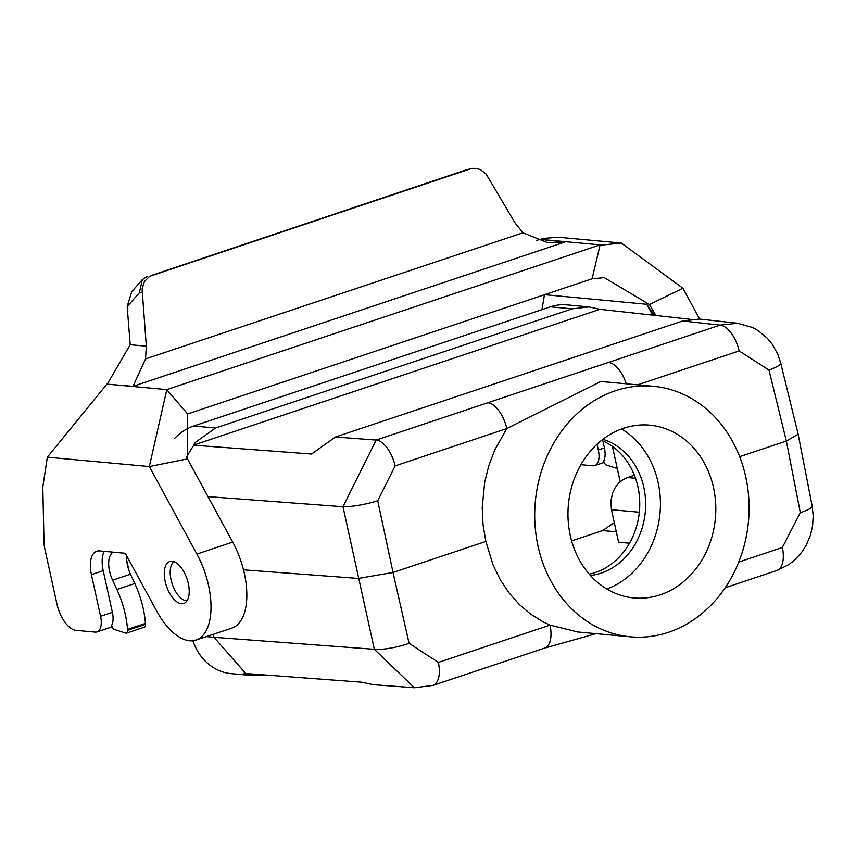 <?xml version="1.0" encoding="UTF-8"?>
<svg xmlns="http://www.w3.org/2000/svg" width="856" height="856" viewBox="0 0 856 856"><rect width="100%" height="100%" fill="white"/><g stroke="black" fill="none" stroke-linecap="round" stroke-linejoin="round"><path stroke-width="1.28" d="M655.91 315.49L649.426 304.522L682.906 288.258L699.652 319.074M544.555 294.678L646.751 304.276L654.498 315.34M592.085 278.799L600.11 244.87L166.781 389.63L187.603 413.962L592.085 278.799L604.25 277.644L649.426 304.522M602.881 440.958L604.411 447.923A17.345 8.539 -108.5 0 1 603.705 460.913A4.333 2.14 71.5 0 0 606.562 465.118L617.304 468.542M597.06 444.243L598.323 449.956A17.345 8.539 71.5 0 1 594.738 465.578A17.345 8.539 71.5 0 1 592.898 465.782L580.924 464.68M113.131 552.163A21.689 10.679 -108.5 0 0 112.575 580.175L116.898 589.495A60.723 29.885 71.5 0 1 127.523 629.395L127.587 630.294A4.333 2.14 71.5 0 1 126.538 633.13A4.333 2.14 71.5 0 1 125.768 633.108L114.533 629.524A4.333 2.14 71.5 0 1 111.676 625.329A17.345 8.539 -108.5 0 0 112.382 612.34L103.223 570.695L91.41 574.644A26.022 12.808 71.5 0 1 96.782 551.211A26.022 12.808 71.5 0 1 99.531 550.911L125.276 553.276L156.595 610.895A60.723 29.885 -108.5 0 0 195.992 640.074A60.723 29.885 -108.5 0 0 196.901 554.067L149.34 466.541L47.337 457.179L42.8 487.075L44.02 542.779A17.345 8.539 -108.5 0 0 44.726 548.418L56.967 604.122A26.022 12.808 -108.5 0 0 76.077 630.358L95.144 632.103A17.345 8.539 -108.5 0 0 96.985 631.91A17.345 8.539 -108.5 0 0 100.559 616.288L91.41 574.644M104.207 551.339A26.022 12.808 -108.5 0 0 103.223 570.695M544.427 294.881L541.944 309.647M470.179 168.921L149.5 276.392L144.407 281.581L142.085 288.954L146.333 346.188L145.541 358.921L522.941 232.811L515.087 222.977L486.176 174.153L480.537 169.681L476.599 168.429L472.565 168.364L465.45 170.119L152.079 275.215M107.353 383.98L130.198 344.711L127.191 306.544L131.717 291.671L142.364 279.623L147.168 276.456M127.191 306.544L139.293 292.891L142.364 279.634M471.26 168.611L465.996 169.937M600.003 245.287L621.296 243.018L682.906 288.258M540.2 239.391L543.1 238.428L558.315 237.24L621.296 243.018M600.088 244.848L540.19 239.348L564.853 242.034L133.001 386.334L145.541 358.921M181.419 603.715A22.117 10.893 71.5 0 1 165.732 583.685A22.117 10.893 71.5 0 1 169.734 561.504A22.117 10.893 71.5 0 1 187.068 579.03A22.117 10.893 71.5 0 1 183.751 603.459A22.117 10.893 71.5 0 1 181.419 603.715M187.603 413.962L187.485 458.88L149.34 466.541L166.802 389.673M187.485 458.88L232.714 542.094A60.723 29.885 71.5 0 1 231.805 628.111L195.992 640.074M126.677 559.824A26.022 12.808 -108.5 0 0 127.212 562.681L128.871 570.192M106.893 384.162L47.337 457.179M133.001 386.334L106.893 384.13M522.941 232.811L548.022 242.794L564.853 242.034M536.348 240.418L539.74 239.498M126.656 555.812A21.689 10.679 -108.5 0 0 130.487 574.194L134.799 583.514A60.723 29.885 71.5 0 1 145.424 623.414L145.499 624.313A4.333 2.14 71.5 0 1 144.439 627.138L126.538 633.13M173.993 561.686A20.822 10.251 -108.5 0 0 172.227 583.995A20.822 10.251 -108.5 0 0 187.047 600.752M213.251 634.307L213.957 637.292L374.329 649.297L342.989 506.731L376.148 440.059A26.022 12.808 71.5 0 1 395.151 465.857L377.721 500.771L393.032 572.471L485.844 541.463L483.052 524.771L482.217 507.747L484.678 482.292L488.755 465.814L494.682 450.085L506.816 428.546L600.858 381.466M174.453 438.582A54.656 46.502 95.2 0 1 193.691 426.01L550.387 306.822A54.656 46.502 95.2 0 1 566.918 304.864L589.088 306.908L599.938 309.326L689.979 319.245M186.244 457.457L195.532 442.242L215.53 428.021L572.257 308.823L589.088 306.908M215.53 428.021L193.691 426.01M192.857 640.759A54.656 46.502 95.2 0 0 231.174 673.64L253.355 675.673L264.921 674.956M243.479 569.828L358.3 578.431L393.032 572.471L409.072 643.348L438.379 662.426A26.022 12.808 71.5 0 1 432.911 685.421L414.4 687.743L373.28 684.672L361.714 682.2L243.543 673.351L253.355 675.673M246.571 674.389L213.957 637.292L206.403 636.597M620.193 481.714L612.436 446.425M616.299 531.758L602.496 530.602L571.637 540.917M629.513 543.196L618.62 542.297L611.452 509.716L610.852 501.06L612.714 492.575L615.25 487.481L618.674 483.148L622.804 479.777L627.448 477.552L635.516 478.29M602.496 530.602L614.308 522.674M195.532 442.242L193.381 445.174L311.552 454.022L335.445 437.009L376.148 440.059L487.802 402.748A26.022 12.808 71.5 0 1 506.816 428.546L395.151 465.857M193.381 445.174L599.938 309.326M634.392 475.24L627.448 477.552M487.802 402.748L720.121 325.12L682.66 320.989L335.445 437.009M739.648 456.655L786.354 441.043L798.145 434.227L812.141 505.95L813.2 515.751L812.59 525.851L810.482 535.064L806.395 544.887L801.473 552.591L794.4 560.273L788.932 564.521L776.895 570.481L725.139 587.772M713.508 487.62A86.745 73.809 95.2 0 0 649.822 425.165A86.745 73.809 95.2 0 0 570.278 535.481A86.745 73.809 95.2 0 0 633.964 597.937A86.745 73.809 95.2 0 0 713.508 487.62M745.737 476.846A125.779 107.021 -84.8 0 1 630.39 636.811A125.779 107.021 -84.8 0 1 535.321 501.766A125.779 107.021 -84.8 0 1 653.395 386.291A125.779 107.021 -84.8 0 1 745.737 476.846M485.844 541.463L493.131 565.153L500.236 579.662L508.988 592.833L519.228 604.422L530.763 614.201L543.389 622.002L550.034 625.115L577.714 631.974M589.249 574.173A69.4 59.043 95.2 0 0 637.913 486.775A69.4 59.043 95.2 0 0 601.533 440.391M621.552 428.984A86.745 73.809 -84.8 0 1 660.008 513.215A86.745 73.809 -84.8 0 1 606.861 589.024M414.358 687.71L374.329 649.297A26.022 5.393 167.3 0 0 409.072 643.348M682.66 320.989L699.587 319.063L737.53 323.247L752.552 327.506L758.052 330.544L767.265 338.174L772.401 344.465L777.815 354.309L780.715 363.04A26.022 4.622 166.2 0 1 768.956 370.049L739.135 350.917L637.602 384.847M739.135 350.917A26.022 12.808 71.5 0 0 720.121 325.12L737.519 323.29M608.466 362.43A26.022 12.808 71.5 0 1 626.25 383.798M438.379 662.426L550.034 625.115A26.022 12.808 71.5 0 1 544.577 648.11L432.911 685.421M738.717 562.071L782.352 547.487A26.022 12.808 71.5 0 1 776.895 570.481M602.892 439.321A69.4 59.043 -84.8 0 1 645.306 511.867A69.4 59.043 -84.8 0 1 590.394 575.467M598.323 449.956L604.411 447.923M112.382 612.34L100.559 616.288M646.751 304.276L652.657 315.136M139.293 292.891L142.075 292.174M146.333 346.188L130.198 344.711M232.714 542.094L196.901 554.067M134.799 583.514L116.898 589.495M130.487 574.194L112.575 580.175M145.424 623.414L127.523 629.395M145.499 624.313L127.587 630.294M572.236 308.834L550.387 306.822M639.325 512.23L611.452 509.716M782.352 547.487L800.307 512.616L786.354 441.043L768.956 370.049M377.721 500.771A26.022 4.184 -12.1 0 1 342.989 506.731L207.997 496.619M800.307 512.616A26.022 4.954 -11 0 0 812.141 505.95M594.738 465.578L604.208 462.422M96.985 631.91L112.179 626.827M166.535 389.587L106.754 384.098M653.395 386.291L600.12 381.401M630.39 636.811L577.115 631.921M780.715 363.04L798.145 434.185M596.043 633.654L544.577 648.11"/></g></svg>
